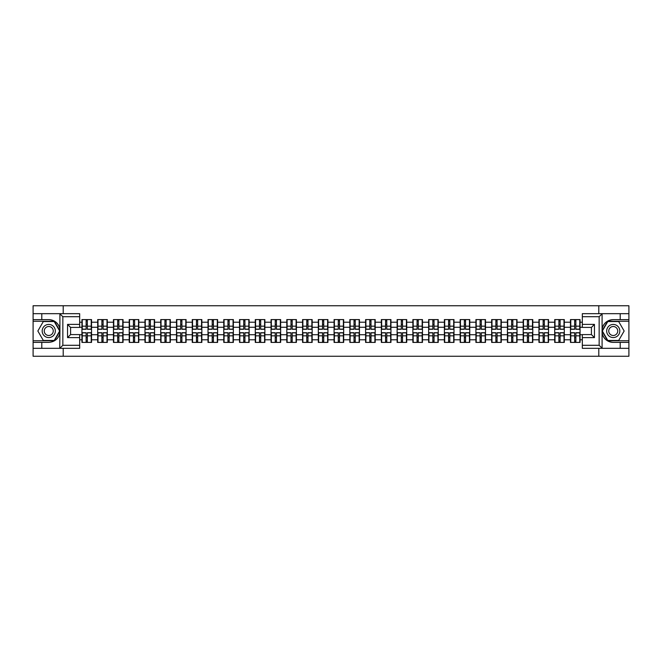 <?xml version="1.0" encoding="UTF-8"?>
<svg xmlns="http://www.w3.org/2000/svg" width="662" height="662" viewBox="0 0 662 662"><rect width="100%" height="100%" fill="white"/><g stroke="black" fill="none" stroke-linecap="round" stroke-linejoin="round"><path stroke-width="0.99" d="M79.672 316.709L62.849 316.709L59.729 313.672L79.672 313.672L79.672 327.417L70.577 327.417L70.577 334.583L79.672 334.583L79.672 348.328L59.729 348.328L59.911 333.201C58.339 338.87 54.623 341.923 48.756 342.362L33.1 342.362L33.1 356.255L628.9 356.255L628.9 321.252L607.617 321.252L601.99 331L607.617 340.748L628.9 340.748M613.244 319.638C607.377 320.077 603.661 323.13 602.089 328.799A11.362 11.362 0 0 1 613.244 319.638L628.9 319.638L628.9 305.745L598.796 305.745L598.796 313.672M598.796 348.328L598.796 356.255M598.796 305.745L33.1 305.745L33.1 340.748L54.383 340.748L60.01 331L54.383 321.252L33.1 321.252M63.204 356.255L63.204 348.328M63.204 313.672L63.204 305.745M582.328 322.212L580.061 322.212L580.061 319.589L570.462 319.589L570.462 327.26L564.297 327.26L564.297 334.74L570.462 334.74L570.462 327.26M582.328 339.788L580.061 339.788L580.061 342.411L570.462 342.411L570.462 339.788L564.297 339.788L564.297 342.411L554.706 342.411L554.706 339.788L548.541 339.788L548.541 342.411L538.942 342.411L538.942 339.788L532.786 339.788L532.786 342.411L523.187 342.411L523.187 339.788L517.022 339.788L517.022 342.411L507.423 342.411L507.423 339.788L501.266 339.788L501.266 342.411L491.667 342.411L491.667 339.788L485.503 339.788L485.503 342.411L475.912 342.411L475.912 339.788L469.747 339.788L469.747 342.411L460.148 342.411L460.148 339.788L453.991 339.788L453.991 342.411L444.392 342.411L444.392 339.788L438.227 339.788L438.227 342.411L428.637 342.411L428.637 339.788L422.472 339.788L422.472 342.411L412.873 342.411L412.873 339.788L406.716 339.788L406.716 342.411L397.117 342.411L397.117 339.788L390.952 339.788L390.952 342.411L381.353 342.411L381.353 339.788L375.197 339.788L375.197 342.411L365.598 342.411L365.598 339.788L359.433 339.788L359.433 342.411L349.842 342.411L349.842 339.788L343.677 339.788L343.677 342.411L334.078 342.411L334.078 339.788L327.922 339.788L327.922 342.411L318.323 342.411L318.323 339.788L312.158 339.788L312.158 342.411L302.567 342.411L302.567 339.788L296.402 339.788L296.402 342.411L286.803 342.411L286.803 339.788L280.647 339.788L280.647 342.411L271.048 342.411L271.048 339.788L264.883 339.788L264.883 342.411L255.284 342.411L255.284 339.788L249.127 339.788L249.127 342.411L239.528 342.411L239.528 339.788L233.363 339.788L233.363 342.411L223.773 342.411L223.773 339.788L217.608 339.788L217.608 342.411L208.009 342.411L208.009 339.788L201.852 339.788L201.852 342.411L192.253 342.411L192.253 339.788L186.088 339.788L186.088 342.411L176.497 342.411L176.497 339.788L170.333 339.788L170.333 342.411L160.734 342.411L160.734 339.788L154.577 339.788L154.577 342.411L144.978 342.411L144.978 339.788L138.813 339.788L138.813 342.411L129.214 342.411L129.214 339.788L123.058 339.788L123.058 342.411L113.459 342.411L113.459 339.788L107.294 339.788L107.294 342.411L97.703 342.411L97.703 339.788L91.538 339.788L91.538 342.411L81.939 342.411L81.939 339.788L79.672 339.788M79.672 322.212L81.939 322.212L81.939 327.26L79.672 327.26M570.462 322.212L564.297 322.212L564.297 319.589L554.706 319.589L554.706 322.212L548.541 322.212L548.541 319.589L538.942 319.589L538.942 322.212L532.786 322.212L532.786 319.589L523.187 319.589L523.187 322.212L517.022 322.212L517.022 319.589L507.423 319.589L507.423 322.212L501.266 322.212L501.266 319.589L491.667 319.589L491.667 322.212L485.503 322.212L485.503 319.589L475.912 319.589L475.912 322.212L469.747 322.212L469.747 319.589L460.148 319.589L460.148 322.212L453.991 322.212L453.991 319.589L444.392 319.589L444.392 322.212L438.227 322.212L438.227 319.589L428.637 319.589L428.637 322.212L422.472 322.212L422.472 319.589L412.873 319.589L412.873 322.212L406.716 322.212L406.716 319.589L397.117 319.589L397.117 322.212L390.952 322.212L390.952 319.589L381.353 319.589L381.353 322.212L375.197 322.212L375.197 319.589L365.598 319.589L365.598 322.212L359.433 322.212L359.433 319.589L349.842 319.589L349.842 322.212L343.677 322.212L343.677 319.589L334.078 319.589L334.078 322.212L327.922 322.212L327.922 319.589L318.323 319.589L318.323 322.212L312.158 322.212L312.158 319.589L302.567 319.589L302.567 322.212L296.402 322.212L296.402 319.589L286.803 319.589L286.803 322.212L280.647 322.212L280.647 319.589L271.048 319.589L271.048 322.212L264.883 322.212L264.883 319.589L255.284 319.589L255.284 322.212L249.127 322.212L249.127 319.589L239.528 319.589L239.528 322.212L233.363 322.212L233.363 319.589L223.773 319.589L223.773 322.212L217.608 322.212L217.608 319.589L208.009 319.589L208.009 322.212L201.852 322.212L201.852 319.589L192.253 319.589L192.253 322.212L186.088 322.212L186.088 319.589L176.497 319.589L176.497 322.212L170.333 322.212L170.333 319.589L160.734 319.589L160.734 322.212L154.577 322.212L154.577 319.589L144.978 319.589L144.978 322.212L138.813 322.212L138.813 319.589L129.214 319.589L129.214 322.212L123.058 322.212L123.058 319.589L113.459 319.589L113.459 322.212L107.294 322.212L107.294 319.589L97.703 319.589L97.703 322.212L91.538 322.212L91.538 319.589L81.939 319.589L81.939 322.212M570.462 334.74L570.462 339.788M564.297 334.74L564.297 339.788M564.297 322.212L564.297 327.26M548.541 334.74L554.706 334.74L554.706 327.26L548.541 327.26L548.541 339.788M554.706 334.74L554.706 339.788M554.706 322.212L554.706 327.26M548.541 322.212L548.541 327.26M532.786 334.74L538.942 334.74L538.942 327.26L532.786 327.26L532.786 339.788M538.942 334.74L538.942 339.788M538.942 322.212L538.942 327.26M532.786 322.212L532.786 327.26M517.022 334.74L523.187 334.74L523.187 327.26L517.022 327.26L517.022 339.788M523.187 334.74L523.187 339.788M523.187 322.212L523.187 327.26M517.022 322.212L517.022 327.26M501.266 334.74L507.423 334.74L507.423 327.26L501.266 327.26L501.266 339.788M507.423 334.74L507.423 339.788M507.423 322.212L507.423 327.26M501.266 322.212L501.266 327.26M485.503 334.74L491.667 334.74L491.667 327.26L485.503 327.26L485.503 339.788M491.667 334.74L491.667 339.788M491.667 322.212L491.667 327.26M485.503 322.212L485.503 327.26M469.747 334.74L475.912 334.74L475.912 327.26L469.747 327.26L469.747 339.788M475.912 334.74L475.912 339.788M475.912 322.212L475.912 327.26M469.747 322.212L469.747 327.26M453.991 334.74L460.148 334.74L460.148 327.26L453.991 327.26L453.991 339.788M460.148 334.74L460.148 339.788M460.148 322.212L460.148 327.26M453.991 322.212L453.991 327.26M438.227 334.74L444.392 334.74L444.392 327.26L438.227 327.26L438.227 339.788M444.392 334.74L444.392 339.788M444.392 322.212L444.392 327.26M438.227 322.212L438.227 327.26M422.472 334.74L428.637 334.74L428.637 327.26L422.472 327.26L422.472 339.788M428.637 334.74L428.637 339.788M428.637 322.212L428.637 327.26M422.472 322.212L422.472 327.26M406.716 334.74L412.873 334.74L412.873 327.26L406.716 327.26L406.716 339.788M412.873 334.74L412.873 339.788M412.873 322.212L412.873 327.26M406.716 322.212L406.716 327.26M390.952 334.74L397.117 334.74L397.117 327.26L390.952 327.26L390.952 339.788M397.117 334.74L397.117 339.788M397.117 322.212L397.117 327.26M390.952 322.212L390.952 327.26M375.197 334.74L381.353 334.74L381.353 327.26L375.197 327.26L375.197 339.788M381.353 334.74L381.353 339.788M381.353 322.212L381.353 327.26M375.197 322.212L375.197 327.26M359.433 334.74L365.598 334.74L365.598 327.26L359.433 327.26L359.433 339.788M365.598 334.74L365.598 339.788M365.598 322.212L365.598 327.26M359.433 322.212L359.433 327.26M343.677 334.74L349.842 334.74L349.842 327.26L343.677 327.26L343.677 339.788M349.842 334.74L349.842 339.788M349.842 322.212L349.842 327.26M343.677 322.212L343.677 327.26M327.922 334.74L334.078 334.74L334.078 327.26L327.922 327.26L327.922 339.788M334.078 334.74L334.078 339.788M334.078 322.212L334.078 327.26M327.922 322.212L327.922 327.26M312.158 334.74L318.323 334.74L318.323 327.26L312.158 327.26L312.158 339.788M318.323 334.74L318.323 339.788M318.323 322.212L318.323 327.26M312.158 322.212L312.158 327.26M296.402 334.74L302.567 334.74L302.567 327.26L296.402 327.26L296.402 339.788M302.567 334.74L302.567 339.788M302.567 322.212L302.567 327.26M296.402 322.212L296.402 327.26M280.647 334.74L286.803 334.74L286.803 327.26L280.647 327.26L280.647 339.788M286.803 334.74L286.803 339.788M286.803 322.212L286.803 327.26M280.647 322.212L280.647 327.26M264.883 334.74L271.048 334.74L271.048 327.26L264.883 327.26L264.883 339.788M271.048 334.74L271.048 339.788M271.048 322.212L271.048 327.26M264.883 322.212L264.883 327.26M249.127 334.74L255.284 334.74L255.284 327.26L249.127 327.26L249.127 339.788M255.284 334.74L255.284 339.788M255.284 322.212L255.284 327.26M249.127 322.212L249.127 327.26M233.363 334.74L239.528 334.74L239.528 327.26L233.363 327.26L233.363 339.788M239.528 334.74L239.528 339.788M239.528 322.212L239.528 327.26M233.363 322.212L233.363 327.26M217.608 334.74L223.773 334.74L223.773 327.26L217.608 327.26L217.608 339.788M223.773 334.74L223.773 339.788M223.773 322.212L223.773 327.26M217.608 322.212L217.608 327.26M201.852 334.74L208.009 334.74L208.009 327.26L201.852 327.26L201.852 339.788M208.009 334.74L208.009 339.788M208.009 322.212L208.009 327.26M201.852 322.212L201.852 327.26M186.088 334.74L192.253 334.74L192.253 327.26L186.088 327.26L186.088 339.788M192.253 334.74L192.253 339.788M192.253 322.212L192.253 327.26M186.088 322.212L186.088 327.26M170.333 334.74L176.497 334.74L176.497 327.26L170.333 327.26L170.333 339.788M176.497 334.74L176.497 339.788M176.497 322.212L176.497 327.26M170.333 322.212L170.333 327.26M154.577 334.74L160.734 334.74L160.734 327.26L154.577 327.26L154.577 339.788M160.734 334.74L160.734 339.788M160.734 322.212L160.734 327.26M154.577 322.212L154.577 327.26M138.813 334.74L144.978 334.74L144.978 327.26L138.813 327.26L138.813 339.788M144.978 334.74L144.978 339.788M144.978 322.212L144.978 327.26M138.813 322.212L138.813 327.26M123.058 334.74L129.214 334.74L129.214 327.26L123.058 327.26L123.058 339.788M129.214 334.74L129.214 339.788M129.214 322.212L129.214 327.26M123.058 322.212L123.058 327.26M107.294 334.74L113.459 334.74L113.459 327.26L107.294 327.26L107.294 339.788M113.459 334.74L113.459 339.788M113.459 322.212L113.459 327.26M107.294 322.212L107.294 327.26M91.538 334.74L97.703 334.74L97.703 327.26L91.538 327.26L91.538 339.788M97.703 334.74L97.703 339.788M97.703 322.212L97.703 327.26M91.538 322.212L91.538 327.26M79.672 334.74L81.939 334.74L81.939 327.26M81.939 334.74L81.939 339.788M582.328 327.26L580.061 327.26L580.061 334.74L582.328 334.74M580.061 334.74L580.061 339.788M580.061 322.212L580.061 327.26M91.232 319.589L91.232 329.279L87.343 329.279L87.343 319.589M86.134 319.589L86.134 329.279L82.245 329.279L82.245 319.589M86.134 320.896L87.343 320.896M87.343 324.637L86.134 324.637M82.245 342.411L82.245 332.721L86.134 332.721L86.134 342.411M87.343 342.411L87.343 332.721L91.232 332.721L91.232 342.411M87.343 341.104L86.134 341.104M86.134 337.363L87.343 337.363M45.471 325.315A6.562 6.562 0 0 0 43.071 334.285A6.562 6.562 0 0 0 52.041 336.685A6.562 6.562 0 0 0 54.441 327.715A6.562 6.562 0 0 0 45.471 325.315M46.514 327.111A4.493 4.493 0 0 0 44.867 333.251A4.493 4.493 0 0 0 51.007 334.889A4.493 4.493 0 0 0 52.654 328.749A4.493 4.493 0 0 0 46.514 327.111M59.663 331L54.21 340.442L43.303 340.442L37.85 331L43.303 321.558L54.21 321.558L59.663 331M616.529 325.315A6.562 6.562 0 0 0 607.559 327.715A6.562 6.562 0 0 0 609.959 336.685A6.562 6.562 0 0 0 618.929 334.285A6.562 6.562 0 0 0 616.529 325.315M615.486 327.111A4.493 4.493 0 0 0 609.346 328.749A4.493 4.493 0 0 0 610.993 334.889A4.493 4.493 0 0 0 617.133 333.251A4.493 4.493 0 0 0 615.486 327.111M618.697 340.442L607.79 340.442L602.337 331L607.79 321.558L618.697 321.558L624.15 331L618.697 340.442M41.789 342.362L41.789 348.328L33.1 348.328M59.729 348.328L41.789 348.328M33.1 342.362L33.1 340.748M59.729 313.672L41.789 313.672L41.789 319.638L33.1 319.638M41.789 313.672L33.1 313.672M48.756 319.638A11.362 11.362 0 0 1 59.911 328.799C58.339 323.13 54.623 320.077 48.756 319.638L41.789 319.638M59.911 333.201L59.911 313.763M70.577 327.417L67.549 324.38L79.672 324.38M79.672 337.62L67.549 337.62L70.577 334.583M59.911 348.237L62.849 345.291L79.672 345.291M602.271 313.672L599.151 316.709L582.328 316.709L582.328 313.672L628.9 313.672M620.211 319.638L620.211 313.672M582.328 345.291L599.151 345.291L602.271 348.328L582.328 348.328L582.328 334.583L591.423 334.583L591.423 327.417L582.328 327.417L582.328 316.709M628.9 319.638L628.9 321.252M602.271 348.328L620.211 348.328L620.211 342.362L628.9 342.362M620.211 348.328L628.9 348.328M613.244 342.362A11.362 11.362 0 0 1 602.089 333.201C603.661 338.87 607.377 341.923 613.244 342.362L620.211 342.362M602.089 313.763L602.089 348.237M591.423 334.583L594.451 337.62L582.328 337.62M582.328 324.38L594.451 324.38L591.423 327.417M106.996 319.589L106.996 329.279L103.106 329.279L103.106 319.589M101.89 319.589L101.89 329.279L98.001 329.279L98.001 319.589M101.89 320.896L103.106 320.896M103.106 324.637L101.89 324.637M122.751 319.589L122.751 329.279L118.862 329.279L118.862 319.589M117.654 319.589L117.654 329.279L113.765 329.279L113.765 319.589M117.654 320.896L118.862 320.896M118.862 324.637L117.654 324.637M138.515 319.589L138.515 329.279L134.626 329.279L134.626 319.589M133.41 319.589L133.41 329.279L129.52 329.279L129.52 319.589M133.41 320.896L134.626 320.896M134.626 324.637L133.41 324.637M154.271 319.589L154.271 329.279L150.382 329.279L150.382 319.589M149.165 319.589L149.165 329.279L145.276 329.279L145.276 319.589M149.165 320.896L150.382 320.896M150.382 324.637L149.165 324.637M170.026 319.589L170.026 329.279L166.137 329.279L166.137 319.589M164.929 319.589L164.929 329.279L161.04 329.279L161.04 319.589M164.929 320.896L166.137 320.896M166.137 324.637L164.929 324.637M98.001 342.411L98.001 332.721L101.89 332.721L101.89 342.411M103.106 342.411L103.106 332.721L106.996 332.721L106.996 342.411M103.106 341.104L101.89 341.104M101.89 337.363L103.106 337.363M113.765 342.411L113.765 332.721L117.654 332.721L117.654 342.411M118.862 342.411L118.862 332.721L122.751 332.721L122.751 342.411M118.862 341.104L117.654 341.104M117.654 337.363L118.862 337.363M129.52 342.411L129.52 332.721L133.41 332.721L133.41 342.411M134.626 342.411L134.626 332.721L138.515 332.721L138.515 342.411M134.626 341.104L133.41 341.104M133.41 337.363L134.626 337.363M145.276 342.411L145.276 332.721L149.165 332.721L149.165 342.411M150.382 342.411L150.382 332.721L154.271 332.721L154.271 342.411M150.382 341.104L149.165 341.104M149.165 337.363L150.382 337.363M161.04 342.411L161.04 332.721L164.929 332.721L164.929 342.411M166.137 342.411L166.137 332.721L170.026 332.721L170.026 342.411M166.137 341.104L164.929 341.104M164.929 337.363L166.137 337.363M185.79 319.589L185.79 329.279L181.901 329.279L181.901 319.589M180.685 319.589L180.685 329.279L176.795 329.279L176.795 319.589M180.685 320.896L181.901 320.896M181.901 324.637L180.685 324.637M176.795 342.411L176.795 332.721L180.685 332.721L180.685 342.411M181.901 342.411L181.901 332.721L185.79 332.721L185.79 342.411M181.901 341.104L180.685 341.104M180.685 337.363L181.901 337.363M201.546 319.589L201.546 329.279L197.657 329.279L197.657 319.589M196.448 319.589L196.448 329.279L192.559 329.279L192.559 319.589M196.448 320.896L197.657 320.896M197.657 324.637L196.448 324.637M192.559 342.411L192.559 332.721L196.448 332.721L196.448 342.411M197.657 342.411L197.657 332.721L201.546 332.721L201.546 342.411M197.657 341.104L196.448 341.104M196.448 337.363L197.657 337.363M217.302 319.589L217.302 329.279L213.412 329.279L213.412 319.589M212.204 319.589L212.204 329.279L208.315 329.279L208.315 319.589M212.204 320.896L213.412 320.896M213.412 324.637L212.204 324.637M208.315 342.411L208.315 332.721L212.204 332.721L212.204 342.411M213.412 342.411L213.412 332.721L217.302 332.721L217.302 342.411M213.412 341.104L212.204 341.104M212.204 337.363L213.412 337.363M233.065 319.589L233.065 329.279L229.176 329.279L229.176 319.589M227.96 319.589L227.96 329.279L224.07 329.279L224.07 319.589M227.96 320.896L229.176 320.896M229.176 324.637L227.96 324.637M224.07 342.411L224.07 332.721L227.96 332.721L227.96 342.411M229.176 342.411L229.176 332.721L233.065 332.721L233.065 342.411M229.176 341.104L227.96 341.104M227.96 337.363L229.176 337.363M248.821 319.589L248.821 329.279L244.932 329.279L244.932 319.589M243.724 319.589L243.724 329.279L239.834 329.279L239.834 319.589M243.724 320.896L244.932 320.896M244.932 324.637L243.724 324.637M239.834 342.411L239.834 332.721L243.724 332.721L243.724 342.411M244.932 342.411L244.932 332.721L248.821 332.721L248.821 342.411M244.932 341.104L243.724 341.104M243.724 337.363L244.932 337.363M264.585 319.589L264.585 329.279L260.696 329.279L260.696 319.589M259.479 319.589L259.479 329.279L255.59 329.279L255.59 319.589M259.479 320.896L260.696 320.896M260.696 324.637L259.479 324.637M255.59 342.411L255.59 332.721L259.479 332.721L259.479 342.411M260.696 342.411L260.696 332.721L264.585 332.721L264.585 342.411M260.696 341.104L259.479 341.104M259.479 337.363L260.696 337.363M280.34 319.589L280.34 329.279L276.451 329.279L276.451 319.589M275.235 319.589L275.235 329.279L271.346 329.279L271.346 319.589M275.235 320.896L276.451 320.896M276.451 324.637L275.235 324.637M271.346 342.411L271.346 332.721L275.235 332.721L275.235 342.411M276.451 342.411L276.451 332.721L280.34 332.721L280.34 342.411M276.451 341.104L275.235 341.104M275.235 337.363L276.451 337.363M296.096 319.589L296.096 329.279L292.207 329.279L292.207 319.589M290.999 319.589L290.999 329.279L287.109 329.279L287.109 319.589M290.999 320.896L292.207 320.896M292.207 324.637L290.999 324.637M287.109 342.411L287.109 332.721L290.999 332.721L290.999 342.411M292.207 342.411L292.207 332.721L296.096 332.721L296.096 342.411M292.207 341.104L290.999 341.104M290.999 337.363L292.207 337.363M311.86 319.589L311.86 329.279L307.971 329.279L307.971 319.589M306.754 319.589L306.754 329.279L302.865 329.279L302.865 319.589M306.754 320.896L307.971 320.896M307.971 324.637L306.754 324.637M302.865 342.411L302.865 332.721L306.754 332.721L306.754 342.411M307.971 342.411L307.971 332.721L311.86 332.721L311.86 342.411M307.971 341.104L306.754 341.104M306.754 337.363L307.971 337.363M327.616 319.589L327.616 329.279L323.726 329.279L323.726 319.589M322.518 319.589L322.518 329.279L318.629 329.279L318.629 319.589M322.518 320.896L323.726 320.896M323.726 324.637L322.518 324.637M318.629 342.411L318.629 332.721L322.518 332.721L322.518 342.411M323.726 342.411L323.726 332.721L327.616 332.721L327.616 342.411M323.726 341.104L322.518 341.104M322.518 337.363L323.726 337.363M343.371 319.589L343.371 329.279L339.482 329.279L339.482 319.589M338.274 319.589L338.274 329.279L334.384 329.279L334.384 319.589M338.274 320.896L339.482 320.896M339.482 324.637L338.274 324.637M334.384 342.411L334.384 332.721L338.274 332.721L338.274 342.411M339.482 342.411L339.482 332.721L343.371 332.721L343.371 342.411M339.482 341.104L338.274 341.104M338.274 337.363L339.482 337.363M359.135 319.589L359.135 329.279L355.246 329.279L355.246 319.589M354.029 319.589L354.029 329.279L350.14 329.279L350.14 319.589M354.029 320.896L355.246 320.896M355.246 324.637L354.029 324.637M350.14 342.411L350.14 332.721L354.029 332.721L354.029 342.411M355.246 342.411L355.246 332.721L359.135 332.721L359.135 342.411M355.246 341.104L354.029 341.104M354.029 337.363L355.246 337.363M374.891 319.589L374.891 329.279L371.001 329.279L371.001 319.589M369.793 319.589L369.793 329.279L365.904 329.279L365.904 319.589M369.793 320.896L371.001 320.896M371.001 324.637L369.793 324.637M365.904 342.411L365.904 332.721L369.793 332.721L369.793 342.411M371.001 342.411L371.001 332.721L374.891 332.721L374.891 342.411M371.001 341.104L369.793 341.104M369.793 337.363L371.001 337.363M390.654 319.589L390.654 329.279L386.765 329.279L386.765 319.589M385.549 319.589L385.549 329.279L381.66 329.279L381.66 319.589M385.549 320.896L386.765 320.896M386.765 324.637L385.549 324.637M381.66 342.411L381.66 332.721L385.549 332.721L385.549 342.411M386.765 342.411L386.765 332.721L390.654 332.721L390.654 342.411M386.765 341.104L385.549 341.104M385.549 337.363L386.765 337.363M406.41 319.589L406.41 329.279L402.521 329.279L402.521 319.589M401.304 319.589L401.304 329.279L397.415 329.279L397.415 319.589M401.304 320.896L402.521 320.896M402.521 324.637L401.304 324.637M397.415 342.411L397.415 332.721L401.304 332.721L401.304 342.411M402.521 342.411L402.521 332.721L406.41 332.721L406.41 342.411M402.521 341.104L401.304 341.104M401.304 337.363L402.521 337.363M422.166 319.589L422.166 329.279L418.276 329.279L418.276 319.589M417.068 319.589L417.068 329.279L413.179 329.279L413.179 319.589M417.068 320.896L418.276 320.896M418.276 324.637L417.068 324.637M413.179 342.411L413.179 332.721L417.068 332.721L417.068 342.411M418.276 342.411L418.276 332.721L422.166 332.721L422.166 342.411M418.276 341.104L417.068 341.104M417.068 337.363L418.276 337.363M437.93 319.589L437.93 329.279L434.04 329.279L434.04 319.589M432.824 319.589L432.824 329.279L428.935 329.279L428.935 319.589M432.824 320.896L434.04 320.896M434.04 324.637L432.824 324.637M428.935 342.411L428.935 332.721L432.824 332.721L432.824 342.411M434.04 342.411L434.04 332.721L437.93 332.721L437.93 342.411M434.04 341.104L432.824 341.104M432.824 337.363L434.04 337.363M453.685 319.589L453.685 329.279L449.796 329.279L449.796 319.589M448.588 319.589L448.588 329.279L444.698 329.279L444.698 319.589M448.588 320.896L449.796 320.896M449.796 324.637L448.588 324.637M444.698 342.411L444.698 332.721L448.588 332.721L448.588 342.411M449.796 342.411L449.796 332.721L453.685 332.721L453.685 342.411M449.796 341.104L448.588 341.104M448.588 337.363L449.796 337.363M469.441 319.589L469.441 329.279L465.552 329.279L465.552 319.589M464.343 319.589L464.343 329.279L460.454 329.279L460.454 319.589M464.343 320.896L465.552 320.896M465.552 324.637L464.343 324.637M460.454 342.411L460.454 332.721L464.343 332.721L464.343 342.411M465.552 342.411L465.552 332.721L469.441 332.721L469.441 342.411M465.552 341.104L464.343 341.104M464.343 337.363L465.552 337.363M485.205 319.589L485.205 329.279L481.315 329.279L481.315 319.589M480.099 319.589L480.099 329.279L476.21 329.279L476.21 319.589M480.099 320.896L481.315 320.896M481.315 324.637L480.099 324.637M476.21 342.411L476.21 332.721L480.099 332.721L480.099 342.411M481.315 342.411L481.315 332.721L485.205 332.721L485.205 342.411M481.315 341.104L480.099 341.104M480.099 337.363L481.315 337.363M500.96 319.589L500.96 329.279L497.071 329.279L497.071 319.589M495.863 319.589L495.863 329.279L491.974 329.279L491.974 319.589M495.863 320.896L497.071 320.896M497.071 324.637L495.863 324.637M491.974 342.411L491.974 332.721L495.863 332.721L495.863 342.411M497.071 342.411L497.071 332.721L500.96 332.721L500.96 342.411M497.071 341.104L495.863 341.104M495.863 337.363L497.071 337.363M516.724 319.589L516.724 329.279L512.835 329.279L512.835 319.589M511.618 319.589L511.618 329.279L507.729 329.279L507.729 319.589M511.618 320.896L512.835 320.896M512.835 324.637L511.618 324.637M507.729 342.411L507.729 332.721L511.618 332.721L511.618 342.411M512.835 342.411L512.835 332.721L516.724 332.721L516.724 342.411M512.835 341.104L511.618 341.104M511.618 337.363L512.835 337.363M532.48 319.589L532.48 329.279L528.59 329.279L528.59 319.589M527.374 319.589L527.374 329.279L523.485 329.279L523.485 319.589M527.374 320.896L528.59 320.896M528.59 324.637L527.374 324.637M523.485 342.411L523.485 332.721L527.374 332.721L527.374 342.411M528.59 342.411L528.59 332.721L532.48 332.721L532.48 342.411M528.59 341.104L527.374 341.104M527.374 337.363L528.59 337.363M548.235 319.589L548.235 329.279L544.346 329.279L544.346 319.589M543.138 319.589L543.138 329.279L539.249 329.279L539.249 319.589M543.138 320.896L544.346 320.896M544.346 324.637L543.138 324.637M539.249 342.411L539.249 332.721L543.138 332.721L543.138 342.411M544.346 342.411L544.346 332.721L548.235 332.721L548.235 342.411M544.346 341.104L543.138 341.104M543.138 337.363L544.346 337.363M563.999 319.589L563.999 329.279L560.11 329.279L560.11 319.589M558.894 319.589L558.894 329.279L555.004 329.279L555.004 319.589M558.894 320.896L560.11 320.896M560.11 324.637L558.894 324.637M555.004 342.411L555.004 332.721L558.894 332.721L558.894 342.411M560.11 342.411L560.11 332.721L563.999 332.721L563.999 342.411M560.11 341.104L558.894 341.104M558.894 337.363L560.11 337.363M579.755 319.589L579.755 329.279L575.866 329.279L575.866 319.589M574.657 319.589L574.657 329.279L570.768 329.279L570.768 319.589M574.657 320.896L575.866 320.896M575.866 324.637L574.657 324.637M570.768 342.411L570.768 332.721L574.657 332.721L574.657 342.411M575.866 342.411L575.866 332.721L579.755 332.721L579.755 342.411M575.866 341.104L574.657 341.104M574.657 337.363L575.866 337.363M86.134 326.167L82.245 326.167M86.134 329.155L82.245 329.155M91.232 326.167L87.343 326.167M91.232 329.155L87.343 329.155M87.343 335.833L91.232 335.833M87.343 332.845L91.232 332.845M82.245 335.833L86.134 335.833M82.245 332.845L86.134 332.845M62.849 316.709L62.849 345.291M67.549 337.62L67.549 324.38M599.151 345.291L599.151 316.709M594.451 324.38L594.451 337.62M101.89 326.167L98.001 326.167M101.89 329.155L98.001 329.155M106.996 326.167L103.106 326.167M106.996 329.155L103.106 329.155M117.654 326.167L113.765 326.167M117.654 329.155L113.765 329.155M122.751 326.167L118.862 326.167M122.751 329.155L118.862 329.155M133.41 326.167L129.52 326.167M133.41 329.155L129.52 329.155M138.515 326.167L134.626 326.167M138.515 329.155L134.626 329.155M149.165 326.167L145.276 326.167M149.165 329.155L145.276 329.155M154.271 326.167L150.382 326.167M154.271 329.155L150.382 329.155M164.929 326.167L161.04 326.167M164.929 329.155L161.04 329.155M170.026 326.167L166.137 326.167M170.026 329.155L166.137 329.155M103.106 335.833L106.996 335.833M103.106 332.845L106.996 332.845M98.001 335.833L101.89 335.833M98.001 332.845L101.89 332.845M118.862 335.833L122.751 335.833M118.862 332.845L122.751 332.845M113.765 335.833L117.654 335.833M113.765 332.845L117.654 332.845M134.626 335.833L138.515 335.833M134.626 332.845L138.515 332.845M129.52 335.833L133.41 335.833M129.52 332.845L133.41 332.845M150.382 335.833L154.271 335.833M150.382 332.845L154.271 332.845M145.276 335.833L149.165 335.833M145.276 332.845L149.165 332.845M166.137 335.833L170.026 335.833M166.137 332.845L170.026 332.845M161.04 335.833L164.929 335.833M161.04 332.845L164.929 332.845M180.685 326.167L176.795 326.167M180.685 329.155L176.795 329.155M185.79 326.167L181.901 326.167M185.79 329.155L181.901 329.155M181.901 335.833L185.79 335.833M181.901 332.845L185.79 332.845M176.795 335.833L180.685 335.833M176.795 332.845L180.685 332.845M196.448 326.167L192.559 326.167M196.448 329.155L192.559 329.155M201.546 326.167L197.657 326.167M201.546 329.155L197.657 329.155M197.657 335.833L201.546 335.833M197.657 332.845L201.546 332.845M192.559 335.833L196.448 335.833M192.559 332.845L196.448 332.845M212.204 326.167L208.315 326.167M212.204 329.155L208.315 329.155M217.302 326.167L213.412 326.167M217.302 329.155L213.412 329.155M213.412 335.833L217.302 335.833M213.412 332.845L217.302 332.845M208.315 335.833L212.204 335.833M208.315 332.845L212.204 332.845M227.96 326.167L224.07 326.167M227.96 329.155L224.07 329.155M233.065 326.167L229.176 326.167M233.065 329.155L229.176 329.155M229.176 335.833L233.065 335.833M229.176 332.845L233.065 332.845M224.07 335.833L227.96 335.833M224.07 332.845L227.96 332.845M243.724 326.167L239.834 326.167M243.724 329.155L239.834 329.155M248.821 326.167L244.932 326.167M248.821 329.155L244.932 329.155M244.932 335.833L248.821 335.833M244.932 332.845L248.821 332.845M239.834 335.833L243.724 335.833M239.834 332.845L243.724 332.845M259.479 326.167L255.59 326.167M259.479 329.155L255.59 329.155M264.585 326.167L260.696 326.167M264.585 329.155L260.696 329.155M260.696 335.833L264.585 335.833M260.696 332.845L264.585 332.845M255.59 335.833L259.479 335.833M255.59 332.845L259.479 332.845M275.235 326.167L271.346 326.167M275.235 329.155L271.346 329.155M280.34 326.167L276.451 326.167M280.34 329.155L276.451 329.155M276.451 335.833L280.34 335.833M276.451 332.845L280.34 332.845M271.346 335.833L275.235 335.833M271.346 332.845L275.235 332.845M290.999 326.167L287.109 326.167M290.999 329.155L287.109 329.155M296.096 326.167L292.207 326.167M296.096 329.155L292.207 329.155M292.207 335.833L296.096 335.833M292.207 332.845L296.096 332.845M287.109 335.833L290.999 335.833M287.109 332.845L290.999 332.845M306.754 326.167L302.865 326.167M306.754 329.155L302.865 329.155M311.86 326.167L307.971 326.167M311.86 329.155L307.971 329.155M307.971 335.833L311.86 335.833M307.971 332.845L311.86 332.845M302.865 335.833L306.754 335.833M302.865 332.845L306.754 332.845M322.518 326.167L318.629 326.167M322.518 329.155L318.629 329.155M327.616 326.167L323.726 326.167M327.616 329.155L323.726 329.155M323.726 335.833L327.616 335.833M323.726 332.845L327.616 332.845M318.629 335.833L322.518 335.833M318.629 332.845L322.518 332.845M338.274 326.167L334.384 326.167M338.274 329.155L334.384 329.155M343.371 326.167L339.482 326.167M343.371 329.155L339.482 329.155M339.482 335.833L343.371 335.833M339.482 332.845L343.371 332.845M334.384 335.833L338.274 335.833M334.384 332.845L338.274 332.845M354.029 326.167L350.14 326.167M354.029 329.155L350.14 329.155M359.135 326.167L355.246 326.167M359.135 329.155L355.246 329.155M355.246 335.833L359.135 335.833M355.246 332.845L359.135 332.845M350.14 335.833L354.029 335.833M350.14 332.845L354.029 332.845M369.793 326.167L365.904 326.167M369.793 329.155L365.904 329.155M374.891 326.167L371.001 326.167M374.891 329.155L371.001 329.155M371.001 335.833L374.891 335.833M371.001 332.845L374.891 332.845M365.904 335.833L369.793 335.833M365.904 332.845L369.793 332.845M385.549 326.167L381.66 326.167M385.549 329.155L381.66 329.155M390.654 326.167L386.765 326.167M390.654 329.155L386.765 329.155M386.765 335.833L390.654 335.833M386.765 332.845L390.654 332.845M381.66 335.833L385.549 335.833M381.66 332.845L385.549 332.845M401.304 326.167L397.415 326.167M401.304 329.155L397.415 329.155M406.41 326.167L402.521 326.167M406.41 329.155L402.521 329.155M402.521 335.833L406.41 335.833M402.521 332.845L406.41 332.845M397.415 335.833L401.304 335.833M397.415 332.845L401.304 332.845M417.068 326.167L413.179 326.167M417.068 329.155L413.179 329.155M422.166 326.167L418.276 326.167M422.166 329.155L418.276 329.155M418.276 335.833L422.166 335.833M418.276 332.845L422.166 332.845M413.179 335.833L417.068 335.833M413.179 332.845L417.068 332.845M432.824 326.167L428.935 326.167M432.824 329.155L428.935 329.155M437.93 326.167L434.04 326.167M437.93 329.155L434.04 329.155M434.04 335.833L437.93 335.833M434.04 332.845L437.93 332.845M428.935 335.833L432.824 335.833M428.935 332.845L432.824 332.845M448.588 326.167L444.698 326.167M448.588 329.155L444.698 329.155M453.685 326.167L449.796 326.167M453.685 329.155L449.796 329.155M449.796 335.833L453.685 335.833M449.796 332.845L453.685 332.845M444.698 335.833L448.588 335.833M444.698 332.845L448.588 332.845M464.343 326.167L460.454 326.167M464.343 329.155L460.454 329.155M469.441 326.167L465.552 326.167M469.441 329.155L465.552 329.155M465.552 335.833L469.441 335.833M465.552 332.845L469.441 332.845M460.454 335.833L464.343 335.833M460.454 332.845L464.343 332.845M480.099 326.167L476.21 326.167M480.099 329.155L476.21 329.155M485.205 326.167L481.315 326.167M485.205 329.155L481.315 329.155M481.315 335.833L485.205 335.833M481.315 332.845L485.205 332.845M476.21 335.833L480.099 335.833M476.21 332.845L480.099 332.845M495.863 326.167L491.974 326.167M495.863 329.155L491.974 329.155M500.96 326.167L497.071 326.167M500.96 329.155L497.071 329.155M497.071 335.833L500.96 335.833M497.071 332.845L500.96 332.845M491.974 335.833L495.863 335.833M491.974 332.845L495.863 332.845M511.618 326.167L507.729 326.167M511.618 329.155L507.729 329.155M516.724 326.167L512.835 326.167M516.724 329.155L512.835 329.155M512.835 335.833L516.724 335.833M512.835 332.845L516.724 332.845M507.729 335.833L511.618 335.833M507.729 332.845L511.618 332.845M527.374 326.167L523.485 326.167M527.374 329.155L523.485 329.155M532.48 326.167L528.59 326.167M532.48 329.155L528.59 329.155M528.59 335.833L532.48 335.833M528.59 332.845L532.48 332.845M523.485 335.833L527.374 335.833M523.485 332.845L527.374 332.845M543.138 326.167L539.249 326.167M543.138 329.155L539.249 329.155M548.235 326.167L544.346 326.167M548.235 329.155L544.346 329.155M544.346 335.833L548.235 335.833M544.346 332.845L548.235 332.845M539.249 335.833L543.138 335.833M539.249 332.845L543.138 332.845M558.894 326.167L555.004 326.167M558.894 329.155L555.004 329.155M563.999 326.167L560.11 326.167M563.999 329.155L560.11 329.155M560.11 335.833L563.999 335.833M560.11 332.845L563.999 332.845M555.004 335.833L558.894 335.833M555.004 332.845L558.894 332.845M574.657 326.167L570.768 326.167M574.657 329.155L570.768 329.155M579.755 326.167L575.866 326.167M579.755 329.155L575.866 329.155M575.866 335.833L579.755 335.833M575.866 332.845L579.755 332.845M570.768 335.833L574.657 335.833M570.768 332.845L574.657 332.845"/></g></svg>
